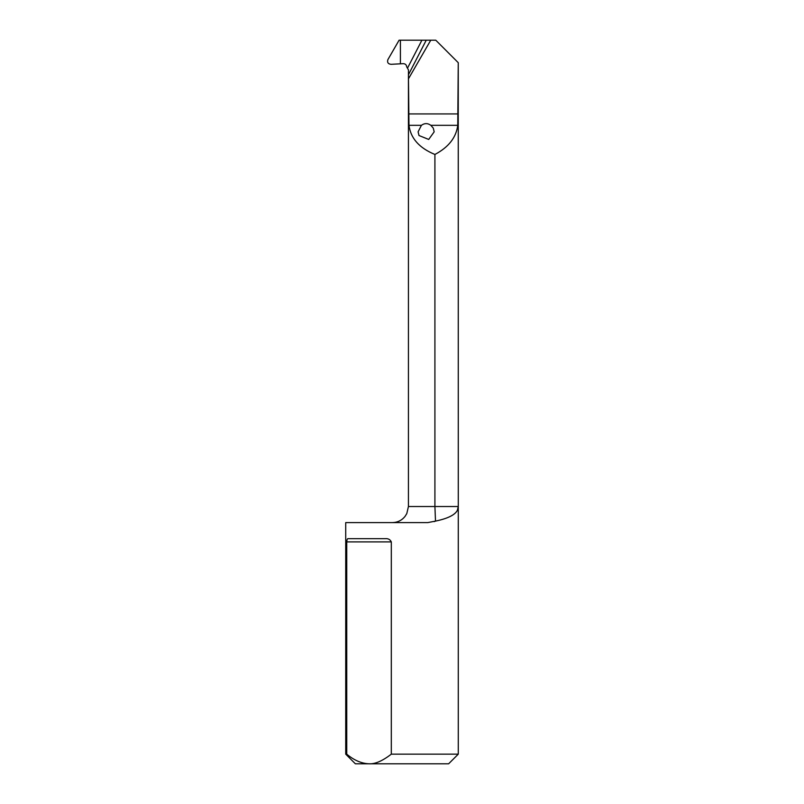<?xml version="1.0" encoding="UTF-8"?>
<svg xmlns="http://www.w3.org/2000/svg" width="804" height="804" viewBox="0 0 804 804"><rect width="100%" height="100%" fill="white"/><g stroke="black" fill="none" stroke-linecap="round" stroke-linejoin="round"><path stroke-width="1.21" d="M458.28 754.152L391.307 754.152C382.473 760.976 375.046 764.192 369.026 763.8L448.632 763.8L458.28 754.152L458.28 506.52C458.401 513.052 450.803 517.917 435.497 521.113L427.758 522.6L345.72 522.6L345.72 754.152L346.745 754.152L346.745 541.896C346.936 539.464 347.449 538.389 348.273 538.68L385.227 538.68C388.101 538.389 390.131 539.464 391.307 541.896L346.745 541.896M345.72 754.152L355.368 763.8L369.026 763.8C361.509 763.519 354.082 760.303 346.745 754.152M448.632 763.8L355.418 763.8M391.307 754.152L391.307 541.896M419.005 135.534L428.703 139.444L434.18 131.826L433.276 128.117L430.843 125.313C427.708 123.062 424.562 123.062 421.427 125.313L418.1 131.826L419.005 135.534M430.753 40.2L408.462 78.802L408.432 74.762L426.231 40.2L421.899 40.2L435.768 40.2L458.25 62.682L457.757 125.313C456.19 137.524 448.572 147.232 434.914 154.458L434.914 506.52L435.497 521.113L434.18 521.615M458.25 62.682L458.28 506.52L457.446 510.007M434.914 154.458C419.326 148.057 410.673 138.338 408.975 125.313L408.462 78.802M408.432 75.636L408.482 69.948L406.693 66.832C406.452 64.802 405.306 63.747 403.246 63.667L400.412 63.817L400.412 40.2L400.412 63.817L400.412 40.2L399.096 40.2L387.87 59.657C387.046 62.451 388.111 64.008 391.076 64.31L400.412 63.817L391.076 64.31C388.111 63.998 387.046 62.451 387.87 59.657L399.096 40.2L421.899 40.2L407.678 67.807M453.999 58.431L452.722 57.154M458.28 506.52L408.432 506.52L406.794 513.595L404.985 516.48C401.709 520.449 397.498 522.489 392.352 522.6M457.757 125.313L430.843 125.313M421.427 125.313L408.975 125.313M458.26 113.937L408.462 113.937M408.432 75.687L408.432 506.52"/></g></svg>
